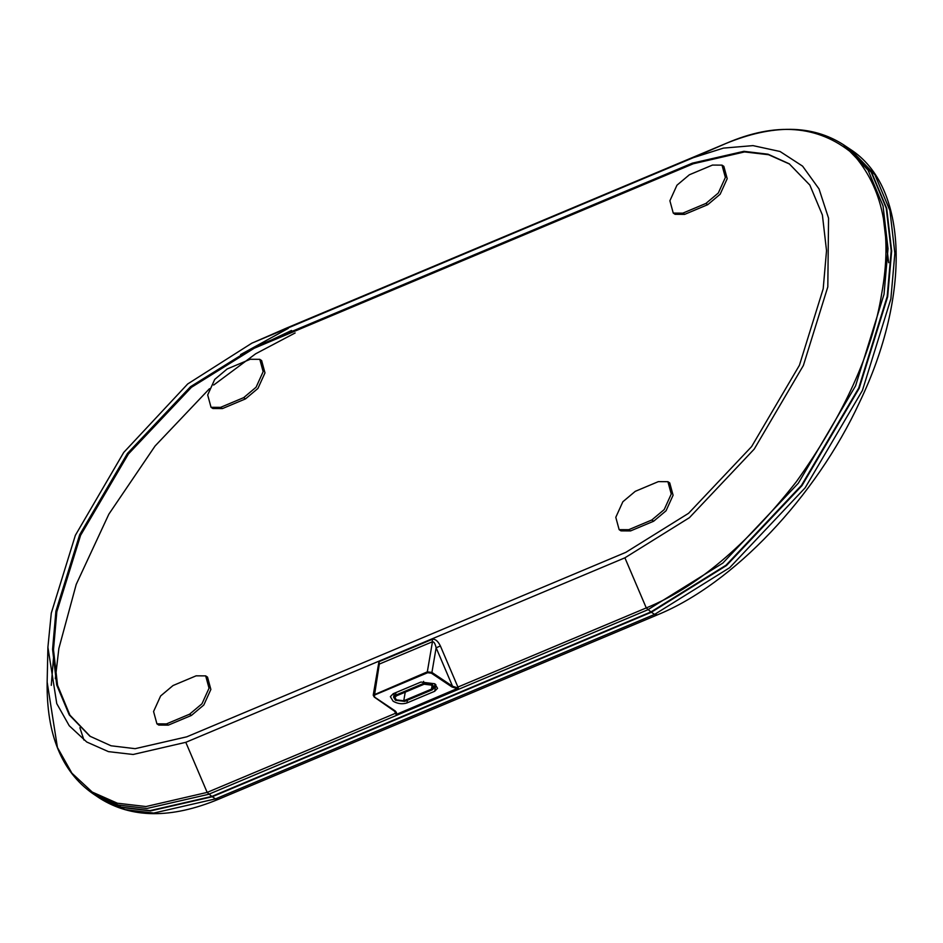 <?xml version="1.0" encoding="UTF-8"?>
<svg xmlns="http://www.w3.org/2000/svg" width="943" height="943" viewBox="0 0 943 943"><rect width="100%" height="100%" fill="white"/><g stroke="black" fill="none" stroke-linecap="round" stroke-linejoin="round"><path stroke-width="1.41" d="M166.463 723.906L189.578 714.193L201.979 703.773L209.04 688.213L205.68 675.883L196.132 675.825L173.029 685.537L160.628 695.958L153.568 711.517L156.927 723.847L166.463 723.906L168.302 725.143L158.754 725.073L156.927 723.847M189.578 714.193L191.417 715.431L168.302 725.143M191.417 715.431L203.818 704.999L210.867 689.451L207.519 677.121L206.552 676.579M220.579 407.352L243.683 397.64L256.083 387.219L263.144 371.66L259.796 359.33L250.249 359.271L227.133 368.984L214.733 379.404L207.684 394.964L211.032 407.293L220.579 407.352L222.418 408.59L245.522 398.877L257.922 388.445L264.983 372.898L261.624 360.568L260.657 360.026M211.032 407.293L212.87 408.519L222.418 408.59M431.481 689.133L433.002 687.553L431.517 685.113L424.15 684.205L396.414 695.863L394.893 697.431L396.39 699.871L403.757 700.779L431.481 689.133L432.094 685.561M432.436 684.724L423.23 683.592L395.494 695.239L393.596 697.207L395.459 700.26L404.665 701.392L432.401 689.746L434.299 687.777L432.436 684.724M393.148 701.238C397.734 703.832 402.343 704.397 406.963 702.936L434.699 691.278L437.54 688.331L434.747 683.758L420.932 682.048L393.207 693.706L390.355 696.653L393.148 701.238M291.929 330.816L277.336 337.523M99.569 798.143L124.9 809.601L153.744 813.066L215.499 798.886L218.281 799.358C171.096 818.842 131.525 818.43 99.569 798.143L96.351 795.986L121.694 807.444L150.538 810.921L212.281 796.741L651.389 612.243L726.499 565.505L801.963 485.657L859.203 388.292L887.658 296.75L891.654 251.086L886.691 208.391L871.686 172.569L846.731 146.919M883.497 219.094L888.648 262.684M83.951 740.066L79.884 727.737M291.47 330.498L271.584 339.951M53.633 656.257L51.264 685.361M95.891 795.68L121.234 807.137L150.078 810.615L211.821 796.434L650.929 611.936L726.039 565.199L801.503 485.339L858.755 387.986L887.198 296.444L891.194 250.779L886.231 208.085L871.226 172.263L846.508 146.766L843.325 144.633L868.055 170.129L883.061 205.951L888.011 248.646L884.027 294.31L855.572 385.852L798.332 483.217L722.857 563.065L647.758 609.803L208.651 794.301L146.896 808.481L118.052 805.016L92.72 793.546L95.891 795.68M253.254 347.649L190.521 386.689L127.482 453.394L79.672 534.716L55.908 611.182L52.572 649.314L56.71 684.983L69.252 714.9L89.903 736.2L111.062 745.783L135.155 748.671L186.738 736.837L625.846 552.339L688.579 513.298L751.618 446.593L799.428 365.271L823.192 288.806L826.528 250.661L822.39 215.004L809.848 185.087L789.197 163.776L768.038 154.204L743.944 151.316L692.362 163.151L253.254 347.649L254.174 348.262L191.441 387.302L128.401 454.007L80.591 535.329L56.828 611.795L53.492 649.762L57.558 685.278L69.923 715.148L90.363 736.507M624.903 557.82L689.404 517.683L754.223 449.104L803.377 365.483L827.813 286.861L828.555 218.198L819.031 188.93L802.587 166.145L780.05 151.493L753.009 145.623L723.434 148.11L693.305 157.67L251.84 343.169L187.704 383.954L123.722 452.451L75.357 535.329L51.287 613.127L47.904 647.24L56.757 703.596L69.228 725.733L86.744 742.011L108.445 751.63L133.104 754.483L185.795 742.318L624.903 557.82L646.273 607.917C696.099 587.725 746.113 545.667 796.328 481.755C843.796 415.226 872.263 352.47 881.729 293.509C892.526 233.97 882.766 187.28 852.448 153.438C818.005 125.089 775.735 121.812 725.639 143.595L251.84 343.169M789.656 164.094L768.545 154.711L744.557 151.929L693.282 163.764L254.174 348.262M722.88 165.827L723.847 166.369L727.206 178.687L720.146 194.246L707.745 204.678L684.63 214.379L675.082 214.32L673.255 213.094L669.895 200.765L676.956 185.205L689.357 174.785L712.472 165.072L722.02 165.131L725.367 177.461L718.307 193.02L705.906 203.44L682.803 213.153L673.255 213.094M651.802 519.994L628.686 529.707L630.525 530.933L620.977 530.874L619.138 529.648L615.791 517.318L622.851 501.759L635.252 491.338L658.355 481.625L667.903 481.684L671.263 494.014L664.202 509.574L651.802 519.994L653.64 521.231L666.041 510.8L673.09 495.24L669.742 482.922L667.903 481.684M668.776 482.38L669.742 482.922M630.525 530.933L653.64 521.231M628.686 529.707L619.138 529.648M377.412 670.614L378.968 661.691L432.13 639.354C435.147 638.729 437.906 640.934 440.393 645.979L458.345 688.06L396.909 714.169L395.942 714.275L394.351 710.539M457.591 688.661L451.98 686.987L431.364 673.172L427.686 672.713L374.524 695.05L374.512 697.054L395.117 710.881L396.909 714.169M378.968 661.691L379.31 664.084L378.143 666.347L373.216 695.18L427.32 671.852L432.46 641.747L379.31 664.084L374.524 695.05M440.393 645.979L436.137 647.794C435.171 643.621 433.945 641.605 432.46 641.747L432.13 639.354M395.942 714.275L396.473 712.554L395.317 711.01M451.98 686.987L452.534 686.245L436.137 647.794L431.918 672.43L452.534 686.245L458.345 688.06M243.683 397.64L245.522 398.877M423.23 683.592L423.607 681.353M407.423 700.236L406.963 702.936M295.135 332.962L255.659 353.79L213.684 385.039M209.487 388.693L155.088 445.992L108.858 514.159L76.218 584.389L58.867 648.466L55.319 678.689M651.389 612.243L654.607 614.4L729.705 567.662L805.169 487.802L862.421 390.449L890.864 298.896L894.86 253.243L889.909 210.548L874.904 174.726L850.173 149.218C908.604 186.643 910.997 295.348 859.533 402.331C815.66 497.044 733.253 583.917 657.389 614.871L654.607 614.4L215.499 798.886L212.281 796.741M211.821 796.434L207.165 792.403L395.518 713.273M650.929 611.936L646.273 607.917L457.921 687.058M240.571 354.592L288.287 328.376M693.305 157.67L725.639 143.595C772.694 124.24 811.923 124.582 843.325 144.633M92.72 793.546C61.625 771.598 46.431 734.444 47.15 682.084L57.429 747.481L71.904 773.177L92.225 792.061L117.403 803.224L146.012 806.536L207.165 792.403L185.795 742.318M254.197 342.168L286.566 328.07M725.674 143.584L286.507 328.093M693.282 163.764L692.362 163.151M682.803 213.153L684.63 214.379M705.906 203.44L707.745 204.678M374.017 696.606L373.216 695.18L374.241 697.054L396.473 712.554M427.686 672.713L427.32 671.852L431.918 672.43L431.364 673.172M435.843 684.594L434.699 691.278M395.494 695.239L395.954 692.551M403.757 700.779L405.231 692.15M207.519 677.121L205.68 675.883M261.624 360.568L259.796 359.33M846.967 147.073L850.173 149.218M657.389 614.871L218.281 799.358M47.15 682.084L47.904 647.24M285.305 328.6L283.796 329.26M723.847 166.369L722.02 165.131M434.299 687.777L434.959 683.899M394.268 693.258L393.596 697.207"/></g></svg>
